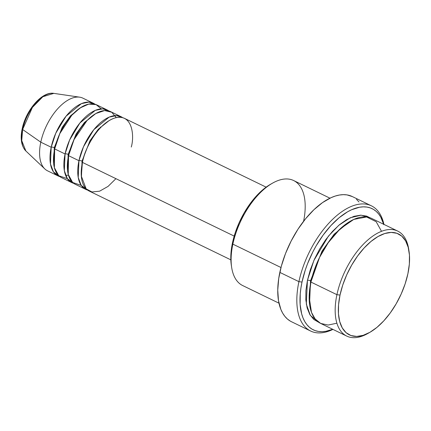 <?xml version="1.0" encoding="UTF-8"?>
<svg xmlns="http://www.w3.org/2000/svg" width="431" height="431" viewBox="0 0 431 431"><rect width="100%" height="100%" fill="white"/><g stroke="black" fill="none" stroke-linecap="round" stroke-linejoin="round"><path stroke-width="0.65" d="M93.285 103.203A40.406 20.688 -64.1 0 1 94.944 104.205L88.937 102.115L81.4 103.645L66.035 116.235L55.766 133.233L51.197 147.235A40.406 20.688 -64.1 0 1 93.285 103.203L82.876 98.149A40.406 20.688 115.9 0 0 40.789 142.176L51.197 147.235L50.475 163.99L53.46 171.883L59.796 176.581A40.406 20.688 -64.1 0 1 57.98 175.896A40.406 20.688 -64.1 0 1 51.197 147.235A2.247 0.84 -168 0 1 54.29 147.65L62.183 127.339L70.544 115.767L81.211 107.238L70.544 115.767L62.183 127.339L54.29 147.65A2.247 0.84 -168 0 1 54.861 148.016A2.247 0.84 12 0 0 54.29 147.65A2.247 0.84 12 0 0 51.197 147.235L40.789 142.176L22.617 129.494L32.39 107.438L42.836 96.749L53.832 93.371A32.427 16.604 115.9 0 0 22.617 129.494A2.247 0.84 12 0 1 22.18 128.837C20.117 138.728 21.34 146.109 25.86 150.969L44.829 168.93A40.406 20.688 -64.1 0 1 40.789 142.176L22.617 129.494A32.427 16.604 115.9 0 0 25.86 150.969L21.744 140.646L22.617 129.494A2.247 0.84 -168 0 1 22.18 128.837A2.247 0.84 -168 0 1 22.644 128.46L24.131 122.991M131.288 147.03C134.553 136.002 132.624 112.868 114.646 118.056C96.452 124.241 83.711 151.981 82.413 162.395A40.406 20.688 115.9 0 0 89.201 191.057L230.827 259.839M85.731 189.371A40.406 20.688 -64.1 0 0 87.541 190.055L81.211 185.362L78.226 177.47L78.948 160.709A2.247 0.84 -168 0 1 82.041 161.124A2.247 0.84 -168 0 1 82.612 161.49A2.247 0.84 12 0 0 82.041 161.124L89.934 140.813L98.295 129.241L108.962 120.712L98.295 129.241L89.934 140.813L82.041 161.124A2.247 0.84 12 0 0 78.948 160.709L83.517 146.712L93.786 129.715L109.151 117.124L116.688 115.594L122.69 117.685A40.406 20.688 -64.1 0 0 121.036 116.682L110.627 111.629A40.406 20.688 115.9 0 0 68.54 155.656A40.406 20.688 115.9 0 0 75.328 184.317L85.731 189.371A40.406 20.688 -64.1 0 1 78.948 160.709L68.54 155.656L78.948 160.709A40.406 20.688 -64.1 0 1 121.036 116.682M116.295 117.615L111.742 112.254L104.62 110.557L95.838 113.531L86.992 120.588L74.062 139.569L68.54 155.656L68.249 174.426L72.65 182.475L81.233 185.395M71.858 182.636A40.406 20.688 -64.1 0 0 73.669 183.32L67.333 178.623L64.348 170.73L65.07 153.969A2.247 0.84 -168 0 1 68.163 154.384A2.247 0.84 -168 0 1 68.739 154.756A2.247 0.84 12 0 0 68.163 154.384L76.055 134.079L84.422 122.506L95.084 113.978L84.422 122.506L76.055 134.079L68.163 154.384A2.247 0.84 12 0 0 65.07 153.969L69.639 139.973L79.907 122.975L95.273 110.384L102.81 108.854L108.817 110.945A40.406 20.688 -64.1 0 0 107.157 109.943L96.754 104.889A40.406 20.688 115.9 0 0 54.667 148.916A40.406 20.688 115.9 0 0 61.45 177.583L71.858 182.636A40.406 20.688 -64.1 0 1 65.07 153.969L54.667 148.916L65.07 153.969A40.406 20.688 -64.1 0 1 107.157 109.943M101.253 108.865L96.108 104.604L88.732 104.103L80.139 107.922L71.799 115.249L59.839 133.578L54.667 148.916L54.376 167.686L58.778 175.735L67.36 178.66M381.521 231.323L376.177 221.717L366.609 216.976L353.776 219.417L340.129 228.877L328.277 242.648L319.565 257.388L310.902 282.046L336.918 294.68A58.363 29.884 115.9 0 0 367.772 333.519L369.674 332.441A56.116 28.737 -64.1 0 1 340.011 295.095L336.918 294.68L310.902 282.046A58.363 29.884 115.9 0 0 320.707 323.449L346.723 336.083A58.363 29.884 -64.1 0 1 336.918 294.68A58.363 29.884 -64.1 0 1 397.711 231.086A58.363 29.884 -64.1 0 1 408.868 250.309A58.363 29.884 115.9 0 0 408.712 249.215A58.363 29.884 115.9 0 0 374.722 234.814A58.363 29.884 115.9 0 0 336.918 294.68L340.011 295.095L338.55 304.825L338.454 313.768L339.72 321.58L342.3 327.969L346.098 332.684L350.963 335.544L356.717 336.439L363.128 335.34L369.96 332.279L376.942 327.377L383.811 320.831L390.297 312.879L396.159 303.839L401.169 294.05L405.129 283.894L407.893 273.755A56.116 28.737 -64.1 0 1 369.674 332.441M329.963 198.179L293.646 180.546A58.363 29.884 115.9 0 0 232.853 244.14L280.985 267.516L232.853 244.14L232.476 242.874A56.116 28.737 115.9 0 0 231.328 265.248L231.657 267.414A58.363 29.884 -64.1 0 1 232.853 244.14A58.363 29.884 115.9 0 0 242.658 285.543L278.97 303.182M383.811 224.675L380.713 217.014L378.607 213.916L376.155 211.352L373.386 209.347L370.315 207.92L366.98 207.085L363.414 206.848L359.648 207.209L351.664 209.719L347.521 211.842L339.143 217.72L330.9 225.58L323.115 235.116L316.079 245.966L312.933 251.758L307.524 263.783L305.32 269.903L302.002 282.068L300.924 287.994L300.251 293.737L300.132 304.475L301.652 313.849L303.009 317.916L304.749 321.515L306.856 324.613L309.307 327.172L312.082 329.182L315.147 330.609L318.482 331.444L322.049 331.681L325.814 331.32L332.71 329.279A67.344 34.48 -64.1 0 1 302.002 282.068L298.909 281.653A69.585 35.633 115.9 0 0 332.958 329.397A69.585 35.633 -64.1 0 1 310.6 331.019A69.585 35.633 -64.1 0 1 298.909 281.653L279.832 272.387A69.585 35.633 115.9 0 0 291.523 321.752L310.6 331.019M311.101 281.141A2.247 0.84 12 0 0 310.525 280.775L322 251.144L334.144 234.211L349.681 221.577L334.144 234.211L322 251.144L310.525 280.775A2.247 0.84 12 0 0 307.432 280.36L313.908 260.421L328.4 236.166L338.804 225.278L350.225 217.774L361.097 215.166L369.911 217.72L366.636 216.103L360.655 215.171L353.986 216.319L346.885 219.498L339.623 224.594L332.479 231.404L325.728 239.668L319.635 249.075L314.425 259.252L310.309 269.817L307.432 280.36A2.247 0.84 -168 0 1 310.525 280.775L309.55 304.216L310.525 280.775A2.247 0.84 -168 0 1 311.101 281.141M234.189 236.102L82.413 162.395L234.189 236.102M368.731 332.958A58.363 29.884 -64.1 0 1 346.723 336.083M22.18 128.831C25.849 110.422 41.866 91.178 53.832 93.371L79.676 97.174A40.406 20.688 -64.1 0 0 40.789 142.176A40.406 20.688 115.9 0 0 47.577 170.843L57.98 175.896M35.628 103.074L32.131 107.362L28.969 112.238L26.269 117.512M407.893 273.755L409.353 264.031L409.45 255.087L408.184 247.27L405.603 240.881L401.805 236.166L396.94 233.306L391.186 232.411L384.775 233.516L377.944 236.576L370.962 241.473L364.093 248.024L357.606 255.971L351.744 265.011L346.734 274.8L342.774 284.956L340.011 295.095A56.116 28.737 -64.1 0 1 376.36 237.529A56.116 28.737 -64.1 0 1 409.041 251.381A56.116 28.737 -64.1 0 1 407.893 273.755M397.711 231.086L371.694 218.452A58.363 29.884 115.9 0 0 310.902 282.046L309.156 296.846L311.484 312.373L315.104 318.913L320.686 323.439L328.115 325.044L336.897 323.207M319.026 322.496L313.763 319.452L309.814 314.549L307.131 307.906L305.816 299.777L305.918 290.478L307.432 280.36L306.312 304.114L310.347 315.433L319.026 322.496M371.398 205.829L352.316 196.563A69.585 35.633 115.9 0 0 279.832 272.387L298.909 281.653A69.585 35.633 -64.1 0 1 371.398 205.829A69.585 35.633 -64.1 0 1 383.946 224.4A69.585 35.633 115.9 0 0 342.602 211.174A69.585 35.633 115.9 0 0 298.909 281.653L302.002 282.068A67.344 34.48 -64.1 0 1 343.141 214.654A67.344 34.48 -64.1 0 1 383.703 224.282M290.246 321.068L287.38 318.999L284.848 316.349L282.671 313.154L280.872 309.431L278.474 300.585L277.747 290.144L278.722 278.512L281.351 266.137L285.537 253.493L291.13 241.064L297.896 229.335L305.59 218.749L313.913 209.719L322.544 202.586L331.148 197.63L335.34 196.024L339.396 195.033L343.291 194.661L346.977 194.904L352.353 196.579M356.459 199.316L358.991 201.967M231.355 265.442L230.919 261.542L231.016 252.598L232.476 242.874L235.24 232.735L239.2 222.579L244.21 212.79L250.072 203.75L256.558 195.798L263.427 189.252L270.722 184.172M266.132 187.146L124.505 118.369A40.406 20.688 115.9 0 0 82.413 162.395L81.308 176.058L86.157 188.853L91.932 191.957L99.609 191.186L108.057 186.402L115.928 178.666M272.597 183.11L270.695 184.188A56.116 28.737 115.9 0 0 232.476 242.874L232.853 244.14A58.363 29.884 -64.1 0 1 272.597 183.11A58.363 29.884 -64.1 0 1 303.591 221.27M54.29 147.65L53.686 163.915L54.29 147.65M68.163 154.384L67.559 170.654L68.163 154.384M82.041 161.124L81.437 177.389L82.041 161.124M100.369 127.845L100.471 127.005M408.712 249.215L409.041 251.381M65.706 175.557L68.421 175.051"/></g></svg>
